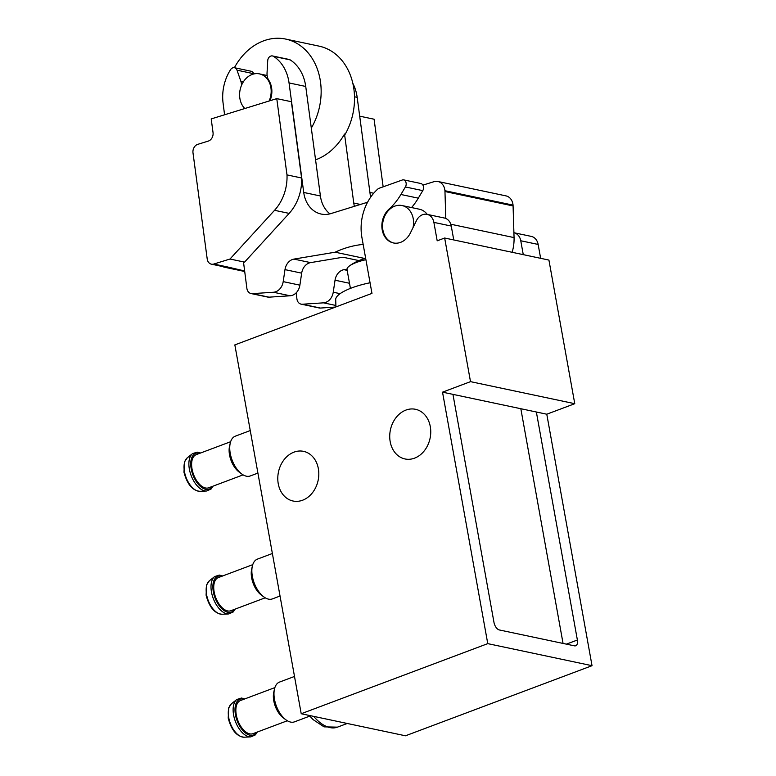 <?xml version="1.0" encoding="UTF-8"?>
<svg xmlns="http://www.w3.org/2000/svg" width="776" height="776" viewBox="0 0 776 776"><rect width="100%" height="100%" fill="white"/><g stroke="black" fill="none" stroke-linecap="round" stroke-linejoin="round"><path stroke-width="1.16" d="M296.141 292.862L296.917 298.915A7.081 5.655 -78.1 0 0 301.107 304.144A7.081 5.655 -78.1 0 0 302.359 304.231L323.495 302.844A11.805 9.428 -78.1 0 0 333.243 292.212L335.038 280.214A11.805 9.428 -78.1 0 1 343.991 269.679L347.008 269.175M224.574 114.78L223.081 103.092A41.322 32.999 101.9 0 1 230.569 69.656A4.724 3.773 101.9 0 1 234.459 67.725A4.724 3.773 101.9 0 1 237.019 70.179L240.812 81.131A11.805 9.428 101.9 0 1 241.511 85.321M358.939 260.59L342.973 257.215L310.623 262.618A11.805 9.428 101.9 0 0 301.67 273.152L284.986 269.621L283.201 281.63A11.805 9.428 101.9 0 1 273.453 292.251L252.316 293.638A7.081 5.655 101.9 0 1 251.065 293.551A7.081 5.655 101.9 0 1 246.875 288.332L243.548 262.433L244.576 262.113L229.987 259.029L213.778 264.044A7.081 5.655 101.9 0 1 211.402 264.17A7.081 5.655 101.9 0 1 207.211 258.98L193.001 152.911A7.081 5.655 101.9 0 1 197.744 144.355L208.298 141.086A7.081 5.655 101.9 0 0 213.031 132.531L211.208 118.922L276.77 98.63L286.994 174.91A41.322 32.999 101.9 0 1 274.549 210.306L229.987 259.029M360.423 204.457L353.769 203.05A29.517 23.571 -78.1 0 0 354.38 206.319M353.769 203.05L344.525 134.035A59.025 47.142 -78.1 0 1 315.56 159.837M234.459 67.725L251.143 71.246A4.724 3.773 101.9 0 1 253.703 73.71L253.791 73.972M269.99 100.725A19.536 15.607 101.9 0 0 268.418 79.705A11.805 9.428 101.9 0 1 267.041 73.012L267.72 60.683A4.724 3.773 101.9 0 1 272.502 55.95L289.186 59.48A4.724 3.773 101.9 0 1 290.195 59.898A41.322 32.999 101.9 0 1 305.734 86.466L320.41 195.989L303.726 192.458A29.517 23.571 101.9 0 0 321.167 214.05A29.517 23.571 101.9 0 0 331.08 213.536L367.572 202.235M329.926 213.856A29.517 23.571 101.9 0 1 320.41 195.989M301.67 273.152L299.885 285.161A11.805 9.428 101.9 0 1 290.137 295.782L268.991 297.169A7.081 5.655 101.9 0 1 267.749 297.082L251.065 293.551M244.644 270.96L226.99 266.837A7.081 5.655 101.9 0 1 224.603 266.963L211.402 264.17M244.809 108.524A19.536 15.607 101.9 0 1 241.501 85.36A19.536 15.607 101.9 0 1 259.426 73.875A19.536 15.607 101.9 0 1 267.72 79.559A19.536 15.607 101.9 0 1 269.117 100.996M393.733 243.014A19.187 15.316 101.9 0 1 382.704 228.765A19.187 15.316 101.9 0 1 389.688 209.307A59.025 47.142 101.9 0 0 390.085 208.948A19.196 15.326 101.9 0 1 402.026 205.543L419.399 209.219A19.196 15.326 101.9 0 1 427.256 214.399M276.77 98.63L291.369 101.714L301.592 177.995A41.322 32.999 101.9 0 1 289.147 213.39L244.576 262.113M284.986 269.621A11.805 9.428 101.9 0 1 293.939 259.097L335.135 252.2A118.049 94.284 101.9 0 1 363.158 244.411M422.901 185.115L433.435 181.856A11.805 9.428 101.9 0 1 437.897 181.487A11.805 9.428 101.9 0 1 444.939 190.712L445.802 218.473M272.502 55.95A4.724 3.773 101.9 0 1 273.521 56.367A41.322 32.999 101.9 0 1 289.05 82.935L303.726 192.458M352.847 83.352A41.322 32.999 101.9 0 1 357.173 97.349L370.569 197.317M437.897 181.487L506.01 195.891A11.805 9.428 101.9 0 1 513.052 205.126L514.061 237.601A37.782 30.167 101.9 0 1 512.141 252.297M335.571 307.053L320.43 308.053A7.081 5.655 101.9 0 1 319.188 307.965L301.107 304.144M234.4 67.706A59.025 47.142 101.9 0 1 285.675 39.072L319.033 46.123A59.025 47.142 101.9 0 1 345.223 134.18L344.525 134.035M364.972 258.515L335.135 252.2M402.026 205.543A19.196 15.326 101.9 0 1 413.026 227.62M540.639 258.321L538.146 244.44A11.805 9.428 101.9 0 0 531.259 236.389L513.916 232.722A11.805 9.428 101.9 0 1 520.764 240.764L523.267 254.644M426.994 214.341A11.805 9.428 101.9 0 1 433.881 222.382L437.198 240.822L444.658 238.019L470.508 381.647L442.524 392.161L487.764 643.634L301.214 713.736L234.847 344.903L371.966 293.376L361.917 237.495A44.862 35.832 101.9 0 1 378.397 188.529L402.967 179.76A4.724 3.773 101.9 0 1 403.355 179.809A4.724 3.773 101.9 0 1 405.392 186.958L400.92 194.495A59.025 47.142 101.9 0 1 388.989 209.161A19.187 15.316 101.9 0 0 382.044 228.833A19.187 15.316 101.9 0 0 393.393 242.946A19.187 15.316 101.9 0 0 410.446 232.868L416.499 220.539A11.805 9.428 101.9 0 1 426.994 214.341L444.376 218.017A11.805 9.428 101.9 0 1 451.263 226.059L453.756 239.949M420.35 183.427A4.724 3.773 101.9 0 1 420.738 183.485A4.724 3.773 101.9 0 1 422.774 190.634L418.303 198.171A59.025 47.142 101.9 0 1 411.552 207.561M452.951 394.363L493.972 622.371A7.081 3.802 69.4 0 0 499.346 629.957L574.415 645.836A7.081 3.802 69.4 0 0 575.705 645.758A7.081 3.802 69.4 0 0 577.383 640.016L536.361 412.007L442.524 392.161M444.658 238.019L548.923 260.076L574.764 403.695L546.779 414.209L592.03 665.692L487.764 643.634M546.779 414.209L536.361 412.007M592.03 665.692L405.479 735.793L301.214 713.736M430.292 426.587A25.385 20.273 -78.1 0 0 415.49 409.291A25.385 20.273 -78.1 0 0 390.406 429.923A25.385 20.273 -78.1 0 0 404.985 458.955A25.385 20.273 -78.1 0 0 430.292 426.587M278.245 483.72A25.385 20.273 101.9 0 1 303.552 451.351A25.385 20.273 101.9 0 1 318.131 480.373A25.385 20.273 101.9 0 1 293.047 501.015A25.385 20.273 101.9 0 1 278.245 483.72M563.056 643.43L520.832 408.719M309.808 716.093L294.473 721.855A21.253 11.397 -110.6 0 1 285.995 719.876A21.253 11.397 -110.6 0 1 274.491 699.322A21.253 11.397 -110.6 0 1 274.452 689.146A21.253 11.397 -110.6 0 1 279.525 682.075L294.502 676.449M285.995 719.876L283.366 717.936A17.712 9.496 -110.6 0 1 273.773 700.815A17.712 9.496 -110.6 0 1 273.744 692.337L274.452 689.146M287.333 720.758L252.937 733.679A17.712 9.496 -110.6 0 1 236.282 714.9A17.712 9.496 -110.6 0 1 240.473 700.534L274.879 687.604M280.029 596.026L272.357 598.917A21.253 11.397 -110.6 0 1 263.879 596.928A21.253 11.397 -110.6 0 1 252.365 576.374A21.253 11.397 -110.6 0 1 252.326 566.208A21.253 11.397 -110.6 0 1 257.409 559.127L272.376 553.501M263.879 596.928L261.24 594.998A17.712 9.496 -110.6 0 1 251.657 577.868A17.712 9.496 -110.6 0 1 251.628 569.39L252.326 566.208M265.208 597.811L230.811 610.741A17.712 9.496 -110.6 0 1 214.157 591.962A17.712 9.496 -110.6 0 1 218.357 577.587L252.753 564.656M257.913 473.079L250.231 475.969A21.253 11.397 -110.6 0 1 241.753 473.981A21.253 11.397 -110.6 0 1 230.249 453.426A21.253 11.397 -110.6 0 1 230.21 443.261A21.253 11.397 -110.6 0 1 235.283 436.19L250.26 430.554M241.753 473.981L239.124 472.05A17.712 9.496 -110.6 0 1 229.531 454.92A17.712 9.496 -110.6 0 1 229.502 446.452L230.21 443.261M243.092 474.873L208.696 487.794A17.712 9.496 -110.6 0 1 192.041 469.014A17.712 9.496 -110.6 0 1 196.231 454.639L230.637 441.719M574.764 403.695L470.508 381.647M513.052 205.126L444.939 190.712M513.101 205.941L444.988 191.536M365.903 259.698A23.61 6.45 169.8 0 0 356.378 262.463A23.61 6.45 169.8 0 0 349.481 265.916A23.61 6.45 169.8 0 0 347.037 269.582L350.422 288.4M370.055 282.765A40.119 10.961 169.8 0 0 351.606 287.945A40.119 10.961 169.8 0 0 335.698 299.604L335.94 306.918M285.675 39.072A59.025 47.142 101.9 0 1 311.855 127.119A59.025 47.142 101.9 0 1 311.312 128.079M359.695 116.167L374.09 119.213L383.15 186.832M369.91 192.448L373.692 193.243M301.592 177.995L286.994 174.91M226.233 267.07A5.907 4.714 101.9 0 1 224.254 267.167A5.907 4.714 101.9 0 1 222.896 266.595M226.99 266.837L213.778 264.044M357.173 97.349L354.516 96.787M243.451 81.684L240.812 81.131M347.173 270.349L343.991 269.679M310.623 262.618L293.939 259.097M349.501 283.269L335.038 280.214M340.101 293.668L333.243 292.212M299.885 285.161L283.201 281.63M335.892 305.463L323.495 302.844M290.137 295.782L273.453 292.251M320.43 308.053L302.359 304.231M268.991 297.169L252.316 293.638M253.703 73.71L237.019 70.179M290.195 59.898L273.521 56.367M305.734 86.466L289.05 82.935M400.92 194.495L418.303 198.171M388.989 209.161L389.688 209.307M566.402 644.138L577.383 640.016M347.231 723.475L337.444 727.151A41.322 22.155 -110.6 0 1 313.688 716.374M256.555 732.321A19.119 10.253 -110.6 0 1 245.003 732.592A19.119 10.253 -110.6 0 1 235.448 714.725A19.119 10.253 -110.6 0 1 244.091 699.166M257.293 732.049L255.323 734.911L250.813 736.89A20.263 10.864 -110.6 0 1 233.605 715.026A20.263 10.864 -110.6 0 1 236.767 699.515L241.452 698.031L244.838 698.895M250.813 736.89L244.149 737.2A18.178 9.748 -110.6 0 1 228.707 717.587A18.178 9.748 -110.6 0 1 231.549 703.667L236.767 699.515M234.43 609.383A19.119 10.253 -110.6 0 1 222.887 609.655A19.119 10.253 -110.6 0 1 213.322 591.778A19.119 10.253 -110.6 0 1 221.975 576.228M235.176 609.102L233.198 611.973L228.697 613.942A20.263 10.864 -110.6 0 1 211.479 592.078A20.263 10.864 -110.6 0 1 214.651 576.568L219.327 575.084L222.712 575.947M228.697 613.942L222.033 614.252A18.178 9.748 -110.6 0 1 206.591 594.639A18.178 9.748 -110.6 0 1 209.433 580.72L214.651 576.568M212.314 486.436A19.119 10.253 -110.6 0 1 200.761 486.707A19.119 10.253 -110.6 0 1 191.206 468.84A19.119 10.253 -110.6 0 1 199.849 453.281M213.051 486.154L211.082 489.025L206.571 491.004A20.263 10.864 -110.6 0 1 189.363 469.14A20.263 10.864 -110.6 0 1 192.526 453.63L197.211 452.136L200.596 453M206.571 491.004L199.907 491.315A18.178 9.748 -110.6 0 1 184.465 471.692A18.178 9.748 -110.6 0 1 187.307 457.782L192.526 453.63M538.146 244.44L520.764 240.764M405.392 186.958L422.774 190.634M433.881 222.382L451.263 226.059M514.061 237.601L450.788 224.225M289.147 213.39L274.549 210.306M267.128 75.505L259.426 73.875M294.977 679.107L297.286 691.94M337.444 727.151L324.058 726.87L313.019 719.556L309.265 715.443M231.549 703.667L228.716 707.799L228.212 718.101C231.374 730.109 236.69 736.472 244.149 737.2M272.861 556.159L275.17 568.992M209.433 580.72L206.6 584.852L206.086 595.163C209.248 607.162 214.564 613.525 222.033 614.252M250.735 433.221L253.044 446.055M187.307 457.782L184.475 461.904L183.97 472.215C187.132 484.214 192.448 490.587 199.907 491.315M403.355 179.809L420.738 183.485M365.661 258.34A47.22 47.22 0 0 0 349.481 265.916M244.712 271.503L224.254 267.167"/></g></svg>
